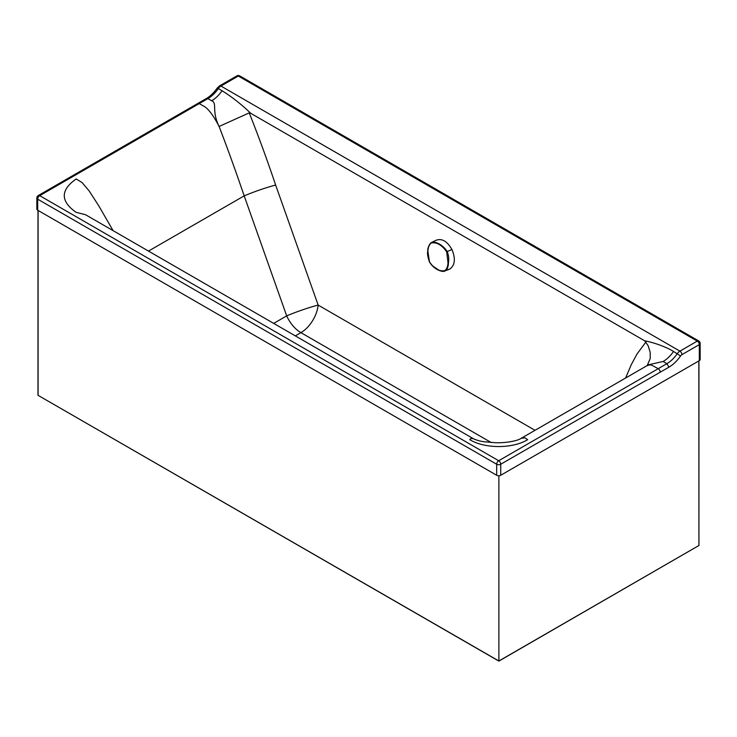<?xml version="1.0" encoding="UTF-8"?>
<svg xmlns="http://www.w3.org/2000/svg" width="737" height="737" viewBox="0 0 737 737"><rect width="100%" height="100%" fill="white"/><g stroke="black" fill="none" stroke-linecap="round" stroke-linejoin="round"><path stroke-width="1.11" d="M663.125 361.489L666.893 363.663L658.205 368.675L651.628 365.137L649.444 364.907L646.717 365.838L648.624 364.741L663.125 361.489A24.561 14.178 120 0 0 673.544 351.466C665.262 346.289 651.499 341.94 644.811 340.881L648.219 345.883L650.191 352.323L650.218 358.541L647.197 365.57M250.792 113.332L249.226 112.872L219.101 126.478C211.362 110.909 217.507 103.005 211.666 100.766A24.561 14.178 120 0 0 222.086 90.743C232.173 97.063 241.736 104.599 250.792 113.332L644.811 340.881M148.496 251.087L244.187 195.858C235.407 170.173 227.042 147.05 219.101 126.478C213.021 114.705 207.65 107.795 202.997 105.769L199.23 103.604L207.908 98.592L211.666 100.766M273.685 323.386L286.693 315.878A24.561 2.045 160.5 0 1 318.154 305.081A24.561 14.178 -60 0 1 300.917 332.645A24.561 14.178 60 0 1 286.693 315.878L244.187 195.858C255.407 191.233 265.891 187.631 275.647 185.061L318.154 305.081L535.007 430.316M76.178 212.376L76.068 212.32C60.323 201.183 60.36 190.063 76.187 178.962L82.139 182.629L89.177 190.966L98.786 205.863L113.093 230.644M76.068 212.32L85.501 214.707L473.347 438.699L470.869 438.478L469.764 439.676C484.826 448.842 512.574 448.842 527.646 439.685L524.937 437.806L521.105 438.34L646.69 365.856M521.105 438.34C518.986 440.164 508.567 443.029 495.863 442.753L484.264 441.776C480.192 441.233 476.553 440.21 473.347 438.699L473.366 438.708M36.85 198.004L36.85 209.032A2.865 1.658 0 0 0 37.688 210.202L37.688 199.174A2.865 1.658 -60 0 1 39.715 195.664A2.865 1.658 60 0 0 38.287 195.526A2.865 2.865 0 0 0 36.85 198.004A2.865 1.658 0 0 0 37.688 199.174L496.674 464.246A2.865 1.658 0 0 0 500.727 464.246L660.232 372.185A2.865 1.658 60 0 0 658.205 368.675M699.312 360.66L699.312 344.612A2.865 1.658 0 0 0 700.15 343.442L700.15 359.49A2.865 1.658 0 0 1 699.312 360.66L500.727 475.273A2.865 1.658 0 0 1 496.674 475.273L37.688 210.202M236.872 75.893A2.865 2.865 0 0 1 239.737 75.893A2.865 1.658 120 0 0 238.3 76.031A2.865 1.658 -120 0 0 236.872 75.893L219.497 85.916A2.865 1.658 -120 0 1 220.934 86.063A6.136 3.547 120 0 0 218.327 88.569L222.086 90.743M239.737 75.893L698.722 340.964A2.865 1.658 120 0 0 698.188 340.826A2.865 1.658 120 0 0 697.285 341.102A2.865 1.658 -120 0 1 699.312 344.612L681.937 354.644A3.27 1.889 120 0 0 680.555 355.98A27.426 15.836 120 0 1 668.92 367.173L660.232 372.185M496.674 475.273L496.674 464.246A2.865 1.658 -60 0 1 498.7 460.736A2.865 1.658 60 0 1 500.727 464.246L500.727 475.273M498.387 475.752L498.885 476.038L498.885 661.107L498.885 475.761L499.483 475.697M698.842 360.927L698.934 545.491L498.885 660.997L37.992 395.29L498.885 660.997M435.963 240.345C441.804 238.069 447.119 241.119 451.919 249.493C455.669 258.484 455.042 264.97 450.031 268.941L445.305 270.811C447.359 269.171 448.4 266.453 448.437 262.639C449.119 259.028 448.695 255.343 447.175 251.575C443.388 245.264 435.53 240.879 431.385 242.528C429.201 244.223 428.031 246.996 427.884 250.856L427.838 250.939C427.11 252.902 427.626 256.522 429.385 261.81L429.514 261.764M427.865 251.031L427.911 256.356M436.424 240.105L431.385 242.528C428.565 245.946 427.396 248.747 427.838 250.939L429.441 261.764C434.084 268.719 439.224 271.667 444.862 270.608C446.852 268.959 447.893 266.287 447.995 262.584L446.696 251.814L451.919 249.493M432.122 265.578L439.169 270.378L442.605 271.391L444.669 271.115C443.379 272.239 434.36 270.433 429.385 261.81L429.441 261.764M446.696 251.814C441.822 244.96 436.682 242.012 431.265 242.97C429.201 244.656 428.096 247.356 427.93 251.087M625.602 378.035L631.268 364.686L637.044 353.963L645.99 341.904M275.647 185.061C267.199 159.966 258.392 135.894 249.226 112.872M491.247 442.559L300.917 332.645L295.316 335.879M673.544 351.466L680.555 355.98M668.92 367.173L666.893 363.663A24.561 14.178 120 0 0 677.312 353.64A6.136 3.547 120 0 1 679.919 351.134L697.285 341.102L238.3 76.031L220.934 86.063L679.919 351.134A2.865 1.658 60 0 1 681.937 354.644M658.215 368.675L498.7 460.736L39.715 195.664L199.23 103.604L197.792 103.456L206.471 98.454L207.908 98.592A24.561 14.178 120 0 0 218.327 88.569L217.185 88.108L219.497 85.916M38.084 210.432L38.084 395.235L38.084 210.432M450.031 268.941L444.862 270.608M431.265 242.97L431.698 242.362M197.792 103.456L38.287 195.526M206.471 98.454C210.358 96.178 213.933 92.733 217.185 88.108M700.15 343.442A2.865 2.865 0 0 0 698.722 340.964M698.934 360.872L698.934 545.491L498.885 661.107L37.992 395.29L37.992 210.377"/></g></svg>
